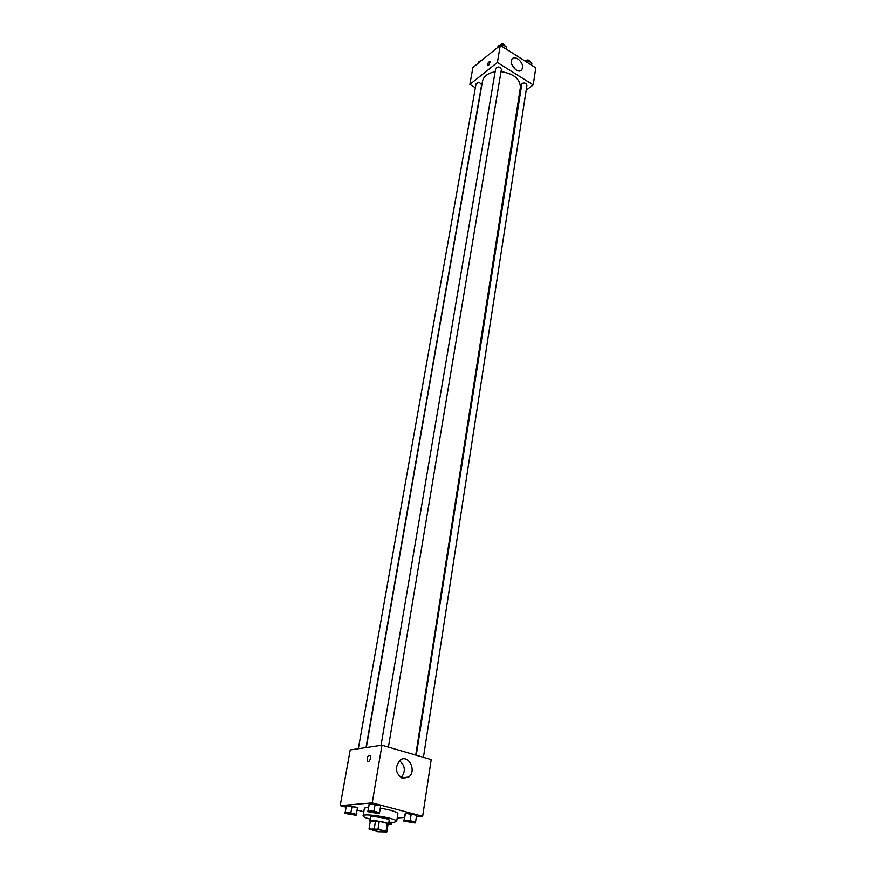 <?xml version="1.0" encoding="UTF-8"?>
<svg xmlns="http://www.w3.org/2000/svg" width="876" height="876" viewBox="0 0 876 876"><rect width="100%" height="100%" fill="white"/><g stroke="black" fill="none" stroke-linecap="round" stroke-linejoin="round"><path stroke-width="1.31" d="M383.403 831.861C377.556 831.576 373.537 830.744 371.358 829.386C371.216 828.17 384.991 830.459 384.476 831.554L383.403 831.861M386.053 831.28L377.961 829.222L369.004 829.024L377.863 831.707L386.82 831.926L386.053 831.28L387.334 823.407L379.275 821.327L377.961 829.222M387.334 823.407L388.09 824.075L386.82 831.926M379.275 821.327L370.329 821.173L369.004 829.024M388.024 824.502L388.561 824.163C389.316 822.531 369.683 819.279 369.869 821.064L370.263 821.557M369.869 821.064L370.526 817.155C370.34 815.337 389.951 818.589 389.196 820.254L388.561 824.163L391.408 824.425L391.802 823.56L388.78 822.783M375.541 820.834L374.227 828.729M370.187 819.169C365.478 817.877 363.102 816.793 363.069 815.906C362.697 812.621 398.065 818.48 396.664 821.458L393.85 822.334L388.867 822.257M363.069 815.906L364.405 808.121L368.566 807.146M380.283 808.165C391.123 810.026 396.992 811.855 397.912 813.662L396.664 821.458M416.407 816.706L422.659 816.29L372.223 802.909L340.206 805.635L346.075 807.168M357.069 810.026L363.77 811.778M397.222 817.987L404.427 817.505M356.313 814.395L357.485 807.606L352.032 806.183L346.359 805.712L344.969 813.421L356.072 815.315L356.313 814.395L350.838 812.983L345.155 812.501L344.969 813.421M379.538 812.676L380.688 805.723L375.147 804.256L369.278 803.774L367.789 811.691L379.188 813.629L379.538 812.676L373.975 811.22L368.095 810.727L367.789 811.691M415.574 822.115L416.626 815.238L411.26 813.815L405.402 813.333L403.858 821.097L415.071 823.002L415.574 822.115L410.198 820.702L404.318 820.199L403.858 821.097M370.592 758.058C369.749 761.047 368.676 762.109 367.383 761.233C366.858 757.192 367.821 755.232 370.274 755.364L370.592 758.058C369.749 761.047 368.686 762.109 367.394 761.233L367.394 761.233C366.858 757.192 367.821 755.232 370.274 755.375M422.659 816.29L431.222 759.612L381.969 745.235L372.223 802.909M381.969 745.235L350.214 749.922L340.206 805.635M402.719 778.414C395.558 773.847 394.55 767.88 399.675 760.521C407.844 753.108 417.37 770.519 408.742 777.078L402.719 778.414M401.164 777.768C405.862 771.428 405.303 765.744 399.478 760.697M366.299 747.546L482.468 81.282C483.651 76.234 487.866 73.069 495.126 71.788M501.017 71.613C513.763 73.661 520.213 78.982 520.377 87.556L415.728 755.09M423.447 757.346L526.936 85.268C526.268 83.1 524.582 82.497 521.899 83.472L416.253 755.243M358.339 748.728L476.029 83.954C478.307 81.928 480.157 82.256 481.603 84.961L366.015 747.589M381.049 745.367L495.696 68.416C498.006 66.269 499.9 66.598 501.39 69.379L388.418 747.118M475.361 87.731L469.865 84.392L472.898 67.529L500.284 45.333L497.382 62.481L469.865 84.392M526.18 90.195L533.221 84.928L497.382 62.481M533.221 84.928L535.794 67.89L500.284 45.333M522.534 67.912L521.724 69.817C518.11 74.81 508.058 63.477 512.142 58.988C515.066 54.838 523.728 62.305 522.534 67.912M488.567 65.448L487.472 65.612C487.669 63.061 488.633 61.659 490.341 61.419L488.567 65.448L487.472 65.612C487.669 63.061 488.633 61.67 490.341 61.419M515.581 69.598L511.726 64.32M531.59 65.207L531.896 63.181L528.108 60.773L525.392 61.276M528.108 60.773L527.801 62.798M525.02 61.035C527.527 59.327 529.345 59.732 530.473 62.273L530.473 62.273M506.284 49.144L506.624 47.096L502.736 44.632L498.17 45.519L497.809 47.337M498.17 45.519L497.875 47.282M502.736 44.632L502.397 46.669M499.627 45.234C501.926 43.165 503.81 43.493 505.244 46.22M481.012 60.959L478.603 61.408L478.285 63.16M478.603 61.408L478.296 63.149M480.07 61.134L482.545 59.71M405.949 820.998L413.45 822.246M416.626 815.238L405.402 813.333L404.318 820.199M405.402 813.333L404.942 814.264M411.26 813.815L410.198 820.702M369.847 811.548L376.844 813.048C373.45 812.917 371.106 812.424 369.836 811.581L377.457 812.851M380.688 805.723L369.278 803.774L368.095 810.727M369.278 803.774L368.971 804.77M375.147 804.256L373.975 811.22M389.787 823.692L388.725 823.133L389.787 823.692L388.605 823.889M391.988 822.389L391.802 823.56M346.918 813.278L353.773 814.746C350.455 814.614 348.177 814.132 346.907 813.311L354.342 814.538M357.485 807.606L346.359 805.712L345.155 812.501M346.359 805.712L346.162 806.676M352.032 806.183L350.838 812.983M408.742 777.078L401.372 777.877M521.724 69.817L520.64 70.66"/></g></svg>
